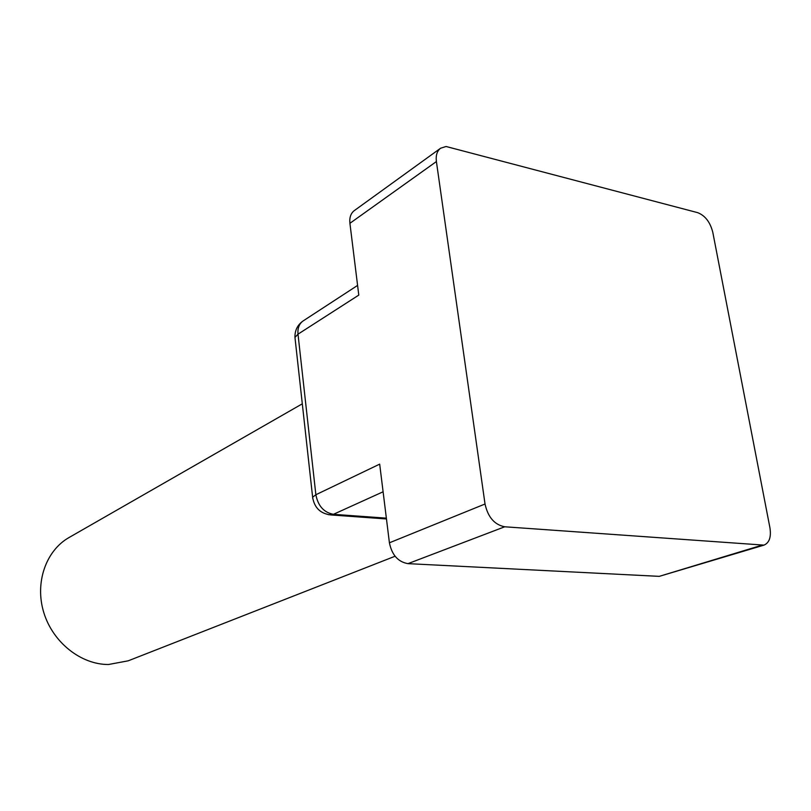 <?xml version="1.0" encoding="UTF-8"?>
<svg xmlns="http://www.w3.org/2000/svg" width="811" height="811" viewBox="0 0 811 811"><rect width="100%" height="100%" fill="white"/><g stroke="black" fill="none" stroke-linecap="round" stroke-linejoin="round"><path stroke-width="1.22" d="M395.079 556.234L128.189 660.823L108.502 664.503C81.039 664.675 52.867 642.444 43.804 612.589C34.589 582.764 45.913 550.598 69.077 537.511L302.3 403.817M295.224 339.738L294.961 337.406L298.002 334.173L358.786 295.103L349.916 223.309C349.328 217.561 350.788 213.323 354.275 210.617L440.586 148.231L446.07 146.497L697.663 212.654C705.114 215.564 710.152 222.082 712.778 232.22L769.943 527.849C771.332 537.044 769.345 542.802 763.982 545.124L504.716 526.785C494.487 524.747 487.928 517.154 485.029 504.006L436.399 161.551C435.659 155.428 437.058 150.988 440.586 148.231M763.982 545.124L659.262 576.357L407.984 563.645C398.1 561.942 391.906 554.988 389.412 542.802L379.68 464.135L315.864 494.74L298.002 334.173C297.495 328.131 299.208 323.711 303.142 320.923C297.505 324.897 294.778 330.391 294.961 337.406L312.63 497.214L315.864 494.74C318.074 505.993 323.924 512.522 333.433 514.316L383.096 491.79M386.36 518.158L333.433 514.316L328.627 514.732M312.843 498.937L312.63 497.214C314.354 507.838 320.497 513.748 331.06 514.965L386.462 518.959M659.262 576.357L761.265 545.408M407.984 563.645L504.716 526.785M389.412 542.802L485.029 504.006M349.916 223.309L436.399 161.551M357.59 285.411L303.142 320.923"/></g></svg>
